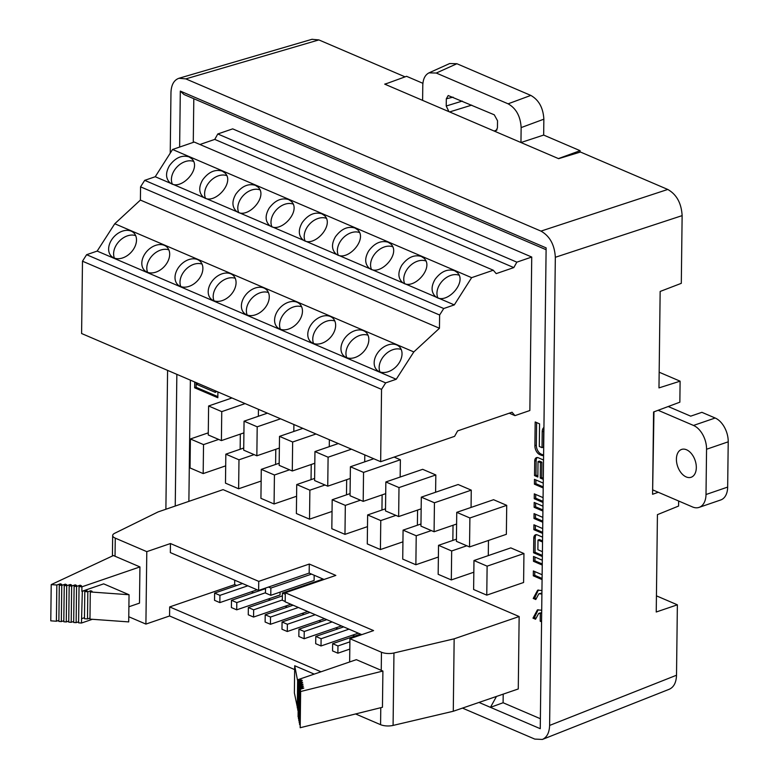 <?xml version="1.0" encoding="UTF-8"?>
<svg xmlns="http://www.w3.org/2000/svg" width="779" height="779" viewBox="0 0 779 779"><rect width="100%" height="100%" fill="white"/><g stroke="black" fill="none" stroke-linecap="round" stroke-linejoin="round"><path stroke-width="1.17" d="M706.008 494.519L706.553 449.249L728.219 441.82L727.664 487.089L706.008 494.519A19.621 12.318 71.1 0 1 699.094 507.382A19.621 12.318 71.1 0 1 692.502 506.944L653.006 490.01M699.094 507.382L720.76 499.952A19.621 12.318 -108.9 0 0 727.664 487.089M668.216 406.531L690.691 416.161L701.889 412.325L715.161 418.011L693.505 425.441A19.621 12.318 71.1 0 1 706.553 449.249M728.219 441.82A19.621 12.318 -108.9 0 0 715.161 418.011M693.505 425.441L658.138 410.29M696.319 467.614A14.713 9.241 71.1 0 1 691.139 477.264A14.713 9.241 71.1 0 1 677.623 466.348A14.713 9.241 71.1 0 1 681.596 449.434A14.713 9.241 71.1 0 1 696.319 467.614M543.937 427.437A7.332 4.606 -108.9 0 0 542.213 431.78L542.018 447.643L539.292 446.474L539.565 423.844L535.183 421.965L534.891 445.715A7.332 4.606 -108.9 0 0 539.769 454.615L541.347 455.287A7.332 4.606 -108.9 0 0 543.596 455.52M543.538 460.009L538.26 457.75A5.171 3.243 -108.9 0 0 536.527 457.633A5.171 3.243 -108.9 0 0 534.706 461.022L534.53 475.609L537.841 477.03L538.026 461.626L540.47 462.677L540.275 478.072L543.304 479.367M542.914 511.063L534.141 507.304L534.199 502.445L542.973 506.204M542.642 533.42L533.868 529.662L533.927 524.803L542.7 528.571M542.778 522.242L534.005 518.483L534.063 513.624L542.836 517.383M542.593 537.159L537.325 534.9A5.171 3.243 -108.9 0 0 535.592 534.784A5.171 3.243 -108.9 0 0 533.771 538.172L533.586 552.769L542.359 556.527M542.418 551.668L537.88 549.721L537.997 540.061L542.535 542.009M541.902 593.997L538.873 593.764L535.777 599.528L533.226 598.438L537.646 590.2L541.941 590.521M240.331 434.098L240.146 449.259M311.045 479.65L311.23 464.488M275.6 464.45L275.785 449.298M258.365 416.268L258.453 409.326M329.264 446.659L329.351 439.707M293.819 431.459L293.897 424.516M454.157 638.819L453.281 711.256L518.269 688.967L519.145 616.53L223.086 489.631L158.098 511.92L114.688 533.284A9.806 3.768 -179.3 0 0 112.673 535.543A9.806 3.768 -179.3 0 0 115.263 538.133L146.793 551.649L170.455 543.538L258.745 581.377L309.282 564.045L335.837 575.418L285.289 592.761L373.579 630.601L349.927 638.712L381.457 652.237A9.806 3.768 -179.3 0 0 393.96 652.987L454.157 638.819L519.145 616.53M193.805 98.719L193.27 142.382M190.368 380.142L188.878 501.355M503.195 694.128L503.098 702.746L540.373 718.725M509.271 413.191L514.968 415.626L529.856 410.523L531.736 257.041L232.678 128.866L217.789 133.969L214.761 139.402L199.93 144.495M471.061 507.431L471.266 490.147L458.13 484.519L421.303 497.148L434.439 502.776L471.266 490.147M469.893 517.977L469.533 546.946L506.36 534.316L506.72 505.347L493.574 499.709L456.747 512.339L469.893 517.977L506.72 505.347M452.842 540.422L453.027 525.26M364.708 461.85L364.796 454.907M487.118 566.158L486.768 595.137L523.595 582.497L523.946 553.528L510.8 547.89L473.973 560.52L487.118 566.158L523.946 553.528M435.607 492.24L435.821 474.956L422.676 469.318L385.848 481.958L398.994 487.586L435.821 474.956M417.388 525.231L417.573 510.07M488.287 555.612L488.472 540.451M400.163 477.04L400.377 459.766L394.125 457.078M381.944 510.031L382.129 494.869M346.489 494.84L346.674 479.679M217.906 391.944L217.838 397.738L194.662 387.806L194.74 382.012M541.561 621.817L540.207 621.233L540.305 613.307L538.688 613.453L535.533 619.237L532.982 618.136L537.403 609.908L541.697 610.22M542.252 565.067L533.479 561.308L533.537 556.459L542.311 560.218M542.077 579.586L533.303 575.827L533.362 570.968L542.135 574.727M543.197 487.966L534.423 484.197L534.482 479.348L543.255 483.107M543.021 502.474L534.248 498.716L534.306 493.857L543.08 497.625M667.769 189.453C676.61 194.448 681.391 203.173 682.131 215.627L555.33 257.284C554.599 244.83 549.808 236.105 540.977 231.11L667.769 189.453L580.452 152.032L558.631 158.673L422.608 100.374L422.783 85.437C423.007 79.049 425.081 74.852 429.015 72.856L436.269 73.041L508.103 103.821L530.82 95.418C538.854 99.955 543.197 107.872 543.859 119.187L521.141 127.59L520.956 142.528L543.664 135.069L543.859 119.187M659.17 372.216L680.106 381.184L658.976 387.893L660.154 291.453L681.304 283.332L682.131 215.627M658.284 492.27L652.578 494.276L653.961 411.848M462.473 708.101L534.774 739.086L542.379 739.446C546.936 737.362 549.341 732.698 549.614 725.434L676.513 675.237L677.37 604.816L656.239 612.002L657.427 514.656L678.577 506.058L678.645 500.994M422.608 100.374L384.709 84.132L387.961 83.1M546.108 249.718L183.922 94.483L180.309 91.094L179.628 147.056M478.988 702.434L490.458 707.351L503.098 702.746M496.466 696.445L490.458 707.351L540.256 728.696L546.128 247.888L180.309 91.094M176.852 374.348L175.236 506.038M540.977 231.11L185.821 78.883L178.946 78.28C173.941 80.071 171.292 84.833 170.971 92.545L170.231 153.151M167.582 370.376L165.888 509.252M555.33 257.284L549.614 725.434M405.07 76.858L318.874 39.914L185.821 78.883M311.999 39.301L318.874 39.914M677.37 604.816L656.434 595.847M676.513 675.237C676.25 682.501 673.835 687.175 669.288 689.249M680.106 381.184L679.853 402.188L653.581 411.984L652.578 494.276M521.141 127.59C520.469 116.285 516.126 108.359 508.103 103.821M448.938 111.66L446.231 106.012L446.318 98.797L448.207 95.535L494.266 114.805L497.528 120.745L497.44 127.96L495.775 131.154L494.626 131.242M449.649 63.547L456.903 63.732L530.82 95.418M384.904 84.21L406.57 76.313L422.909 83.314M543.664 135.069L580.102 150.688L580.082 152.139M580.102 150.688L558.426 158.585M188.985 156.871C181.828 154.836 175.324 157.757 169.481 165.635C165.625 172.373 165.596 177.875 169.374 182.15C179.657 192.939 202.842 168.157 191.488 158.507L188.985 156.871M222.181 171.098C215.023 169.062 208.519 171.984 202.667 179.861C198.82 186.6 198.781 192.101 202.569 196.376C212.842 207.165 236.027 182.383 224.683 172.734L222.181 171.098M255.366 185.324C248.209 183.289 241.714 186.21 235.862 194.088C232.006 200.826 231.976 206.328 235.755 210.603C246.037 221.392 269.222 196.61 257.868 186.96L255.366 185.324M321.756 213.777C314.599 211.742 308.094 214.663 302.242 222.541C298.396 229.279 298.357 234.781 302.145 239.046C312.418 249.845 335.603 225.063 324.259 215.413L321.756 213.777M354.942 228.004C347.785 225.968 341.28 228.89 335.437 236.767C331.581 243.506 331.552 249.007 335.33 253.272C345.613 264.071 368.798 239.289 357.444 229.639L354.942 228.004M288.561 199.551C281.404 197.515 274.899 200.437 269.057 208.314C265.201 215.053 265.162 220.554 268.95 224.829C279.233 235.618 302.418 210.836 291.064 201.186L288.561 199.551M454.517 270.683C447.36 268.648 440.856 271.569 435.013 279.437C431.157 286.185 431.118 291.687 434.906 295.952C445.189 306.751 468.374 281.969 457.02 272.319L454.517 270.683M421.322 256.457C414.165 254.421 407.67 257.343 401.818 265.22C397.962 271.959 397.933 277.46 401.711 281.725C411.994 292.524 435.179 267.742 423.834 258.092L421.322 256.457M388.137 242.23C380.98 240.195 374.475 243.116 368.633 250.994C364.776 257.732 364.738 263.234 368.525 267.499C378.808 278.298 401.983 253.516 390.639 243.866L388.137 242.23M514.968 415.626L512.046 412.237L457.614 430.904L454.585 436.347L380.658 461.704L381.544 389.373L385.663 382.888L396.229 379.266L413.815 351.933L439.453 328.261L439.619 315.018L443.738 308.523L454.303 304.901L155.245 176.726L172.568 149.48L194.234 142.051L493.282 270.225L496.213 273.624L513.809 267.587L214.761 139.402M454.303 304.901L471.626 277.665L172.568 149.48M111.611 239.835A16.184 11.568 -46.6 0 0 111.446 256.291A16.184 11.568 -46.6 0 0 130.969 252.474A16.184 11.568 -46.6 0 0 133.686 232.775A16.184 11.568 -46.6 0 0 111.611 239.835M144.797 254.061A16.184 11.568 -46.6 0 0 144.631 270.517A16.184 11.568 -46.6 0 0 164.155 266.7A16.184 11.568 -46.6 0 0 166.872 247.001A16.184 11.568 -46.6 0 0 144.797 254.061M177.992 268.288A16.184 11.568 -46.6 0 0 177.826 284.744A16.184 11.568 -46.6 0 0 197.35 280.927A16.184 11.568 -46.6 0 0 200.067 261.228A16.184 11.568 -46.6 0 0 177.992 268.288M244.372 296.741A16.184 11.568 -46.6 0 0 244.207 313.197A16.184 11.568 -46.6 0 0 263.73 309.38A16.184 11.568 -46.6 0 0 266.447 289.671A16.184 11.568 -46.6 0 0 244.372 296.741M277.567 310.967A16.184 11.568 -46.6 0 0 277.402 327.423A16.184 11.568 -46.6 0 0 296.926 323.606A16.184 11.568 -46.6 0 0 299.642 303.898A16.184 11.568 -46.6 0 0 277.567 310.967M211.187 282.514A16.184 11.568 -46.6 0 0 211.021 298.97A16.184 11.568 -46.6 0 0 230.535 295.153A16.184 11.568 -46.6 0 0 233.262 275.454A16.184 11.568 -46.6 0 0 211.187 282.514M377.143 353.647A16.184 11.568 -46.6 0 0 376.978 370.103A16.184 11.568 -46.6 0 0 396.492 366.286A16.184 11.568 -46.6 0 0 399.218 346.577A16.184 11.568 -46.6 0 0 377.143 353.647M343.948 339.42A16.184 11.568 -46.6 0 0 343.782 355.876A16.184 11.568 -46.6 0 0 363.306 352.059A16.184 11.568 -46.6 0 0 366.023 332.351A16.184 11.568 -46.6 0 0 343.948 339.42M310.763 325.194A16.184 11.568 -46.6 0 0 310.587 341.65A16.184 11.568 -46.6 0 0 330.111 337.833A16.184 11.568 -46.6 0 0 332.828 318.124A16.184 11.568 -46.6 0 0 310.763 325.194M396.229 379.266L97.171 251.081L114.766 223.748L140.395 200.076L140.561 186.833L144.69 180.348L155.245 176.726M413.815 351.933L114.766 223.748M380.658 461.704L81.6 333.519L82.486 261.199L86.615 254.704L97.171 251.081M381.544 389.373L82.486 261.199M385.663 382.888L86.615 254.704M439.453 328.261L140.395 200.076M439.619 315.018L140.561 186.833M443.738 308.523L144.69 180.348M471.626 277.665L493.282 270.225M513.809 267.587L516.847 262.153L217.789 133.969M516.847 262.153L531.736 257.041M180.816 286.575A16.184 11.568 133.4 0 1 182.977 273.001A16.184 11.568 133.4 0 1 202.063 264.11M259.874 189.842A16.184 11.568 -46.6 0 0 240.779 198.733A16.184 11.568 -46.6 0 0 238.666 212.394M147.63 272.348A16.184 11.568 133.4 0 1 149.792 258.774A16.184 11.568 133.4 0 1 168.868 249.884M226.679 175.616A16.184 11.568 -46.6 0 0 207.594 184.506A16.184 11.568 -46.6 0 0 205.471 198.168M114.435 258.122A16.184 11.568 133.4 0 1 116.597 244.548A16.184 11.568 133.4 0 1 135.673 235.657M193.484 161.389A16.184 11.568 -46.6 0 0 174.399 170.28A16.184 11.568 -46.6 0 0 172.276 183.941M247.206 315.028A16.184 11.568 133.4 0 1 249.358 301.454A16.184 11.568 133.4 0 1 268.443 292.563M326.255 218.295A16.184 11.568 -46.6 0 0 307.169 227.186A16.184 11.568 -46.6 0 0 305.047 240.847M280.391 329.254A16.184 11.568 133.4 0 1 282.553 315.68A16.184 11.568 133.4 0 1 301.629 306.79M359.44 232.522A16.184 11.568 -46.6 0 0 340.355 241.412A16.184 11.568 -46.6 0 0 338.232 255.074M214.011 300.801A16.184 11.568 133.4 0 1 216.173 287.227A16.184 11.568 133.4 0 1 235.248 278.337M293.06 204.069A16.184 11.568 -46.6 0 0 273.974 212.959A16.184 11.568 -46.6 0 0 271.852 226.621M459.016 275.201A16.184 11.568 -46.6 0 0 439.931 284.092A16.184 11.568 -46.6 0 0 437.808 297.753M379.967 371.934A16.184 11.568 133.4 0 1 382.129 358.359A16.184 11.568 133.4 0 1 401.204 349.469M425.831 260.975A16.184 11.568 -46.6 0 0 406.735 269.865A16.184 11.568 -46.6 0 0 404.622 283.527M346.772 357.707A16.184 11.568 133.4 0 1 348.934 344.133A16.184 11.568 133.4 0 1 368.019 335.243M392.635 246.748A16.184 11.568 -46.6 0 0 373.55 255.639A16.184 11.568 -46.6 0 0 371.427 269.3M313.586 343.481A16.184 11.568 133.4 0 1 315.748 329.906A16.184 11.568 133.4 0 1 334.824 321.016M453.281 711.256L393.083 725.424A9.806 3.768 -179.3 0 1 380.571 724.674L355.575 713.954M294.657 669.589L169.569 615.975L145.907 624.086L128.769 616.744M234.722 580.189L234.664 584.63L236.719 585.506M251.374 591.787L253.574 592.731M268.239 599.022L270.44 599.957M285.095 606.247L287.295 607.192M301.96 613.472L304.161 614.417M318.815 620.697L321.026 621.642M335.681 627.923L337.882 628.867M352.546 635.148L354.747 636.092M236.709 609.83L236.797 602.586L231.48 600.317L231.392 607.552L236.709 609.83L280.031 594.971L280.07 592.128M265.532 588.067L265.473 593.033L270.78 595.312L314.112 580.452L314.171 575.233M145.907 624.086L146.793 551.649M139.938 566.917L81.912 586.821L79.049 586.616L81.483 585.779L80.159 585.204L76.576 586.431L74.112 586.256L76.556 585.418L75.222 584.854L71.649 586.081L69.175 585.905L71.619 585.068L70.285 584.503L66.712 585.73L64.238 585.545L66.673 584.717L65.348 584.143L61.775 585.37L59.301 585.195L61.736 584.357L60.411 583.792L56.838 585.019L51.219 584.61L113.383 555.534L139.938 566.917L139.49 603.131L128.895 606.773M361.787 634.651L285.182 601.816L285.289 592.761M321.016 671.79L169.676 606.919L169.569 615.975M298.532 680.69L300.967 679.853L302.301 680.418L298.717 681.654L298.912 682.608L301.346 681.771L302.671 682.346L299.097 683.572L299.282 684.527L301.716 683.689L303.041 684.264L299.467 685.491L299.652 686.445L302.086 685.617L303.421 686.182L299.837 687.409L300.022 688.373L302.466 687.536L303.791 688.1L300.207 689.327L300.636 691.518L382.898 671.05L356.344 659.667L298.318 679.57L298.289 716.836M349.644 661.975L349.927 638.712M170.455 543.538L170.338 552.593L258.628 590.433L258.745 581.377M234.664 584.63L169.676 606.919M258.628 590.433L309.175 573.091L324.045 579.469M309.282 564.045L309.175 573.091M382.898 671.05L382.45 707.274L300.188 727.732L300.207 689.327M298.094 716.904L298.269 683.904M298.318 679.57L298.23 683.923M297.909 710.059L298.299 681.615M298.279 682.881L297.714 710.127M298.045 682.959L297.812 681.781M297.49 707.916L294.374 692.911L294.705 665.743L314.229 674.117M298.308 680.583L297.627 680.817L297.296 707.984M297.627 680.817L294.705 665.743M299.837 687.409L299.779 724.519M300.022 688.373L299.584 724.587M302.466 687.536L302.447 688.568M300.636 691.518L300.188 727.732M300.967 679.853L300.957 680.885M298.717 681.654L298.659 718.754M298.912 682.608L298.464 718.822M301.346 681.771L301.327 682.803M299.097 683.572L299.039 720.682M299.282 684.527L298.834 720.75M301.716 683.689L301.707 684.722M299.467 685.491L299.409 722.6M299.652 686.445L299.214 722.669M302.086 685.617L302.077 686.64M81.912 586.821L81.853 591.349L103.665 583.861L129.041 594.737L90.296 591.952L92.126 591.329L90.792 590.755L87.823 591.777L84.794 591.563L87.112 590.764L85.787 590.19L82.331 591.378L81.464 623.034L78.601 622.83L79.049 586.616M92.389 619.295L81.464 623.034M80.159 585.204L80.149 586.236M78.621 621.808L76.138 622.655L73.674 622.479L74.112 586.256M76.576 586.431L76.138 622.655M75.222 584.854L75.212 585.886M73.684 621.447L71.201 622.304L68.737 622.119L69.175 585.905M71.649 586.081L71.201 622.304M70.285 584.503L70.276 585.526M68.747 621.097L66.264 621.944L63.8 621.769L64.238 585.545M66.712 585.73L66.264 621.944M65.348 584.143L65.339 585.175M63.81 620.736L61.327 621.593L58.863 621.408L59.301 585.195M61.775 585.37L61.327 621.593M60.411 583.792L60.402 584.815M58.873 620.386L56.39 621.233L50.781 620.834L51.219 584.61M56.838 585.019L56.39 621.233M129.041 594.737L128.71 621.905L89.965 619.12L90.296 591.952M90.792 590.755L90.783 591.787M89.975 618.088L87.491 618.945L84.463 618.721L84.794 591.563M87.823 591.777L87.491 618.945M85.787 590.19L85.778 591.222M84.473 617.698L81.99 618.545M285.28 594.241L282.426 593.014L282.329 600.258L285.182 601.485M282.426 593.014L323.1 579.06M248.258 614.787L253.564 617.056L253.652 609.811L248.345 607.542L248.258 614.787M253.652 609.811L282.339 599.976M253.564 617.056L290.888 604.261M248.345 607.542L282.387 595.867M298.844 636.462L304.151 638.741L304.238 631.496L298.932 629.218L298.844 636.462M304.238 631.496L332.117 621.934M304.151 638.741L341.465 625.936M298.932 629.218L326.81 619.656M265.113 622.012L270.43 624.291L270.517 617.046L265.211 614.767L265.113 622.012M270.517 617.046L298.396 607.484M270.43 624.291L307.744 611.486M265.211 614.767L293.089 605.205M214.537 600.327L219.844 602.605L219.931 595.36L214.624 593.082L214.537 600.327M219.931 595.36L247.81 585.798M219.844 602.605L257.167 589.8M214.624 593.082L242.503 583.52M332.565 650.923L337.872 653.191L337.959 645.947L332.652 643.678L332.565 650.923M337.959 645.947L349.888 641.857M337.872 653.191L349.8 649.102M332.652 643.678L360.531 634.106M281.979 629.237L287.285 631.516L287.383 624.271L282.066 621.993L281.979 629.237M287.383 624.271L315.261 614.709M287.285 631.516L324.609 618.711M282.066 621.993L309.945 612.43M315.699 643.688L321.016 645.966L321.104 638.722L315.787 636.443L315.699 643.688M321.104 638.722L348.982 629.159M321.016 645.966L358.33 633.171M315.787 636.443L343.675 626.881M270.78 595.312L270.868 588.067L268.492 587.045M270.868 588.067L311.551 574.113M349.771 651.01L349.683 658.255M236.797 602.586L265.473 592.751M231.48 600.317L265.522 588.632M256.846 455.793L243.7 450.155L244.061 421.176L257.197 426.814L256.846 455.793L279.359 448.061M257.197 426.814L280.567 418.8M244.061 421.176L267.421 413.162M292.291 470.983L279.155 465.345L279.505 436.376L292.651 442.005L292.291 470.983L314.813 463.262M292.651 442.005L316.011 433.991M279.505 436.376L302.865 428.362M221.402 440.593L208.256 434.964L208.606 405.986L221.752 411.624L221.402 440.593L243.915 432.871M221.752 411.624L245.112 403.6M208.606 405.986L231.967 397.972M238.627 488.774L225.482 483.146L225.832 454.167L238.978 459.805L238.627 488.774L261.14 481.052M238.978 459.805L254.11 454.615M225.832 454.167L243.73 448.032M274.072 503.974L260.926 498.336L261.286 469.357L274.432 474.995L274.072 503.974L296.595 496.252M274.432 474.995L289.554 469.805M261.286 469.357L279.174 463.223M190.388 438.976L190.037 467.945L203.173 473.583L203.533 444.605L190.388 438.976L208.275 432.842M203.533 444.605L218.656 439.424M203.173 473.583L225.696 465.861M434.439 502.776L434.088 531.755L456.601 524.033M434.088 531.755L420.942 526.127L421.303 497.148M469.533 546.946L456.397 541.317L456.747 512.339M415.869 564.746L402.724 559.108L403.074 530.139L416.22 535.767L415.869 564.746L438.382 557.024M416.22 535.767L431.352 530.587M403.074 530.139L420.972 523.994M327.745 486.174L314.599 480.546L314.95 451.567L328.095 457.205L327.745 486.174L350.258 478.452M328.095 457.205L351.456 449.181M314.95 451.567L338.32 443.553M486.768 595.137L473.622 589.499L473.973 560.52M398.994 487.586L398.644 516.565L421.157 508.843M398.644 516.565L385.498 510.927L385.848 481.958M380.415 549.555L367.279 543.917L367.63 514.938L380.775 520.576L380.415 549.555L402.938 541.833M380.775 520.576L395.898 515.386M367.63 514.938L385.517 508.804M451.314 579.936L438.168 574.308L438.528 545.329L451.674 550.967L451.314 579.936L473.836 572.214M451.674 550.967L466.796 545.777M438.528 545.329L456.416 539.195M363.189 501.374L350.044 495.736L350.404 466.757L363.55 472.395L363.189 501.374L385.702 493.643M363.55 472.395L400.377 459.766M350.404 466.757L373.764 458.743M344.97 534.355L331.825 528.727L332.185 499.748L345.321 505.386L344.97 534.355L367.484 526.633M345.321 505.386L360.453 500.196M332.185 499.748L350.073 493.613M309.526 519.165L296.38 513.527L296.731 484.557L309.876 490.186L309.526 519.165L332.039 511.443M309.876 490.186L324.999 485.005M296.731 484.557L314.628 478.423M194.662 387.806L196.113 387.309L217.847 396.628M196.162 382.625L196.113 387.309M197.311 383.112L197.291 384.66L215.316 392.382L215.325 390.834M215.316 392.382L216.757 391.447M540.207 621.233L541.571 620.766M540.305 613.307L541.668 612.839L540.129 612.956M532.982 618.136L534.433 617.64L535.601 618.146M538.153 609.714L534.433 617.64M538.873 593.764L541.911 593.101M533.226 598.438L534.676 597.941L535.845 598.447M538.396 590.005L534.676 597.941M534.793 571.582L534.745 575.33L542.087 578.476M534.745 575.33L533.303 575.827M534.969 557.073L534.92 560.812L542.262 563.967M534.92 560.812L533.479 561.308M542.369 555.417L535.037 552.272L535.212 537.676A5.171 3.243 71.1 0 1 536.361 534.667M535.037 552.272L533.586 552.769M542.544 540.899L539.438 539.565L537.997 540.061M535.358 525.416L535.309 529.165L542.651 532.31M535.309 529.165L533.868 529.662M535.494 514.237L535.446 517.986L542.788 521.132M535.446 517.986L534.005 518.483M535.631 503.059L535.582 506.808L542.924 509.953M535.582 506.808L534.141 507.304M535.738 494.47L535.689 498.219L543.031 501.364M535.689 498.219L534.248 498.716M535.913 479.961L535.864 483.71L543.206 486.856M535.864 483.71L534.423 484.197M543.479 464.644L543.352 475.394M537.851 475.92L535.971 475.112L536.147 460.525A5.171 3.243 71.1 0 1 537.296 457.516M535.971 475.112L534.53 475.609M543.314 478.257L541.726 477.576L541.911 462.181L539.467 461.129L538.026 461.626M541.911 462.181L540.47 462.677M541.726 477.576L540.275 478.072M543.596 455.053A7.332 4.606 71.1 0 1 542.788 454.79L541.22 454.118A7.332 4.606 71.1 0 1 536.332 445.218L536.614 422.578M542.018 447.643L543.46 447.146L543.654 431.284A7.332 4.606 71.1 0 1 543.908 429.336M456.903 63.732L436.269 73.041M446.231 106.012L462.259 101.085M453.066 97.151L446.318 98.797M494.139 131.028L497.012 129.937M471.704 105.136L449.59 111.942M115.039 556.245L115.263 538.133M393.083 725.424L393.96 652.987M381.243 670.339L381.457 652.237M380.571 724.674L380.785 707.692M535.212 537.676L533.771 538.172M536.147 460.525L534.706 461.022M536.332 445.218L534.891 445.715M541.22 454.118L539.769 454.615M542.788 454.79L541.347 455.287M543.654 431.284L542.213 431.78M669.434 689.191L542.535 739.388M179.092 78.231L312.145 39.252M428.742 72.973L449.376 63.674M112.419 555.982L112.673 535.543M540.081 612.976L538.63 613.472"/></g></svg>
